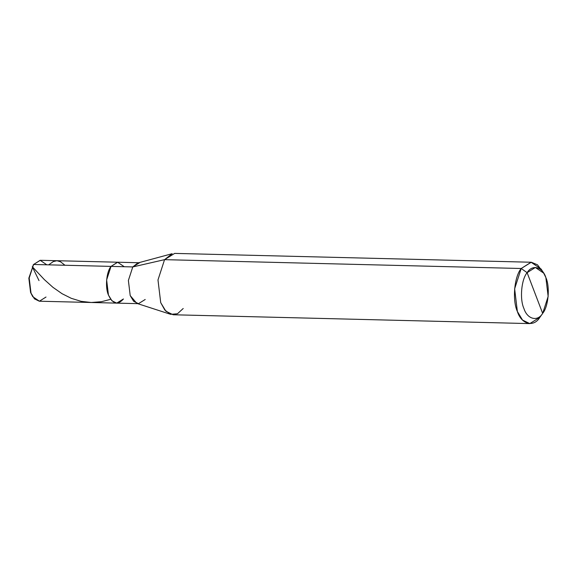 <?xml version="1.0" encoding="UTF-8"?>
<svg xmlns="http://www.w3.org/2000/svg" width="577" height="577" viewBox="0 0 577 577"><rect width="100%" height="100%" fill="white"/><g stroke="black" fill="none" stroke-linecap="round" stroke-linejoin="round"><path stroke-width="0.87" d="M137.651 303.646L39.294 301.208L34.461 298.857L31.014 293.138L29.189 277.999L33.581 264.475L29.189 278.027L31.014 293.138L32.759 296.679L30.588 292.496L28.85 278.143L33.581 264.475L111.022 266.394L117.585 262.218L124.257 266.718L117.585 262.218L111.022 266.394L106.63 279.917L108.454 295.056L111.902 300.776L116.727 303.127L123.456 298.958C117.766 305.384 112.767 304.086 108.454 295.056C104.985 287.555 106.399 271.789 111.022 266.394L117.744 262.218L111.022 266.394C106.399 271.789 104.985 287.555 108.454 295.056C112.767 304.086 117.766 305.384 123.456 298.958M32.759 296.679L39.431 301.208L46.016 297.032M33.538 264.533L40.152 260.299L46.816 264.8M138.668 262.737L40.303 260.299L33.581 264.475L132.775 266.935L128.382 280.458L130.207 295.597L133.655 301.317L138.48 303.668L145.209 299.492M534.886 293.029L527.118 272.676C532.203 264.107 542.51 266.79 545.864 277.551C550.206 286.928 548.438 306.632 542.661 313.383L527.118 272.676L521.211 268.5L514.634 288.788L517.367 311.493L522.538 320.069L529.78 323.603L539.863 317.343L542.661 313.383C537.576 321.952 527.27 319.269 523.916 308.507C519.574 299.131 521.341 279.427 527.118 272.676C521.341 279.427 519.574 299.131 523.916 308.507C527.27 319.269 537.576 321.952 542.661 313.383L534.886 293.029M116.727 303.127L111.902 300.776L108.454 295.056L106.63 279.917L111.022 266.394L132.775 266.935L164.56 259.657L157.983 279.946L160.716 302.651L164.863 310.087L170.655 314.335L177.464 313.751L183.212 308.5M170.655 314.335L136.836 303.379L130.207 295.597L128.382 280.458L132.775 266.935L139.497 262.759M529.78 323.603L173.129 314.761L165.887 311.227L160.716 302.651L157.983 279.946L164.56 259.657L521.211 268.5C514.28 276.599 512.167 300.242 517.367 311.493C521.392 324.411 533.768 327.628 539.863 317.343L542.69 313.34L548.15 296.441L545.864 277.551L543.685 273.13L535.348 267.461L527.118 272.676L521.211 268.5L531.302 262.239L537.497 264.807L542.387 271.327M531.302 262.239L174.651 253.397L164.56 259.657L172.155 253.7L137.838 262.961L132.775 266.935L164.56 259.657L521.211 268.5L531.085 262.239L541.096 269.041L543.685 273.13M48.67 264.843L53.257 261.605L56.914 260.71L60.52 261.77L64.977 265.254M39.005 280.588L32.254 266.675L44.314 279.571L52.911 287.303L62.049 293.7L71.252 298.309L81.083 301.331L91.267 302.492L101.487 301.699L110.683 299.304M33.56 264.504L33.004 265.297M542.69 313.34L539.899 317.3"/></g></svg>
